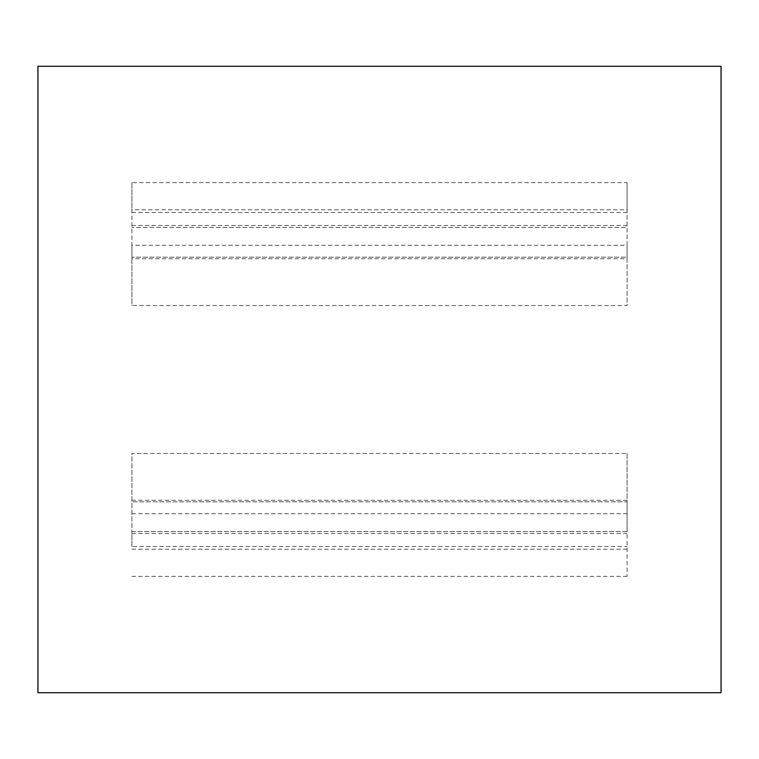 <?xml version="1.0" encoding="UTF-8"?>
<svg xmlns="http://www.w3.org/2000/svg" width="759" height="759" viewBox="0 0 759 759"><rect width="100%" height="100%" fill="white"/><g stroke="black" fill="none" stroke-linecap="round" stroke-linejoin="round"><path stroke-width="0.57" stroke-dasharray="3.79 2.85" d="M721.05 66.289L721.05 692.711L37.95 692.711L37.95 66.289L721.05 66.289M627.086 453.474L627.086 501.803L131.914 501.803L627.086 501.803L627.086 531.632L131.914 531.632L131.914 453.474L627.086 453.474L627.086 576.375L627.086 531.632L131.914 531.632L131.914 546.546L627.086 546.546M627.086 500.257L131.914 500.257L131.914 546.546M131.914 225.48L627.086 225.48L627.086 258.743L131.914 258.743L131.914 209.788L627.086 209.788L627.086 182.625L131.914 182.625L131.914 209.788M131.914 182.625L131.914 245.271L627.086 245.271L627.086 257.197L131.914 257.197L627.086 257.197L627.086 305.526L131.914 305.526L131.914 258.743M131.914 245.271L131.914 305.526M627.086 258.743L627.086 305.526M131.914 500.257L131.914 453.474M627.086 245.271L627.086 227.368L131.914 227.368L627.086 227.368L627.086 182.625M627.086 225.48L627.086 209.788M131.914 513.729L627.086 513.729M131.914 549.212L627.086 549.212M131.914 533.52L627.086 533.52M131.914 212.454L627.086 212.454M627.086 576.375L131.914 576.375"/><path stroke-width="1.14" d="M721.05 66.289L721.05 692.711L37.95 692.711L37.95 66.289L721.05 66.289"/></g></svg>
